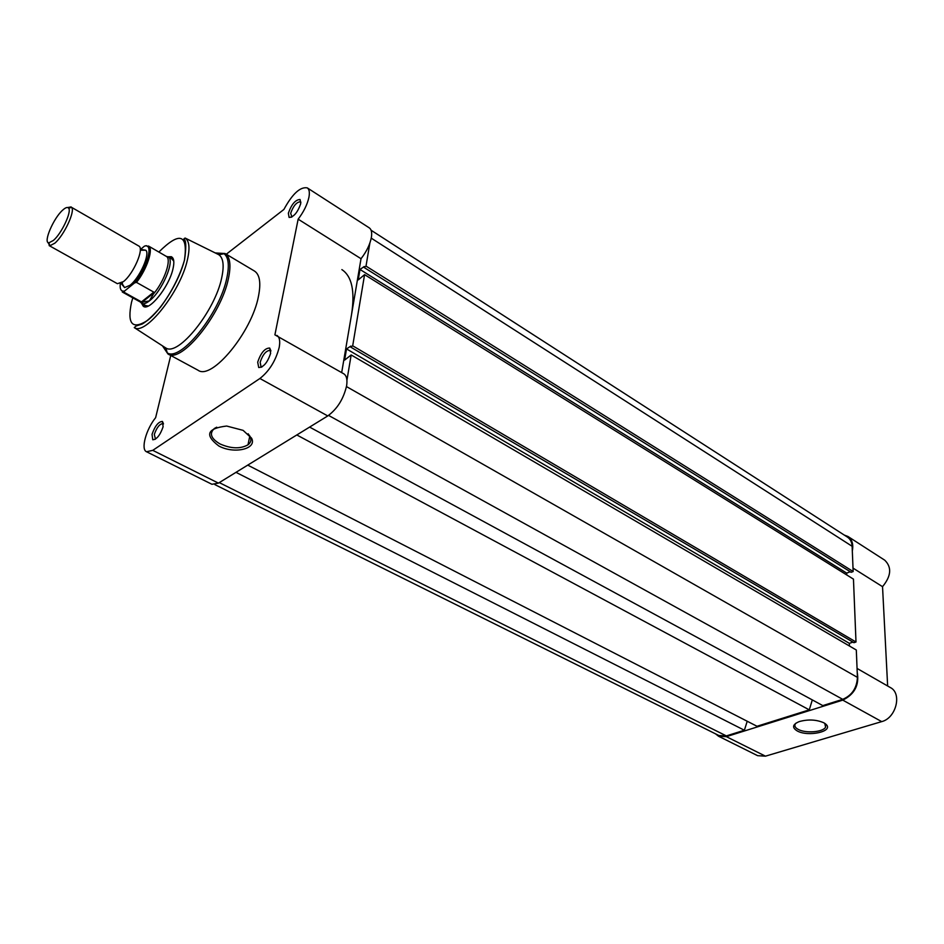 <?xml version="1.0" encoding="UTF-8"?>
<svg xmlns="http://www.w3.org/2000/svg" width="944" height="944" viewBox="0 0 944 944"><rect width="100%" height="100%" fill="white"/><g stroke="black" fill="none" stroke-linecap="round" stroke-linejoin="round"><path stroke-width="1.42" d="M341.87 269.606C351.876 276.203 355.109 291.177 351.546 314.517L341.681 372.597M371.086 230.242L847.5 537.148C850.343 539.071 851.889 542.116 852.125 546.281L853.152 571.545L366.012 266.114L364.077 267.471L851.134 572.3L853.152 571.545M369.859 243.092L366.012 266.114M850.273 571.757L846.685 573.102L359.994 269.465L364.242 266.503L364.077 267.471M359.994 269.465L358.224 279.92L364.585 274.645L352.69 345.811L350.708 347.109L853.931 642.699L855.996 642.003L352.69 345.811M846.685 573.102L846.756 574.967M855.996 642.003L853.459 579.132L364.585 274.645M852.939 642.121L849.352 643.348L346.519 348.914L350.873 346.07L350.708 347.109M309.62 427.089L822.79 705.605L842.721 699.339C851.995 695.362 856.892 688.034 857.423 677.367L856.314 650.015L351.168 354.956L344.631 360.101L346.519 348.914M849.458 646.003L849.352 643.348M351.168 354.956L346.92 380.326M812.312 699.917L809.279 709.853L296.805 434.96M809.279 709.853L757.005 726.266L247.741 465.121M747.211 721.251L744.379 730.243L235.988 472.342M214.866 484.602L718.891 735.518L726.349 735.907L744.379 730.243M823.817 722.774L826.094 724.402C833.953 731.47 808.052 737.181 797.184 730.916C791.804 727.541 792.488 724.437 799.238 721.594C808.088 719.151 816.289 719.552 823.817 722.774M795.922 723.175L795.285 724.001C794.246 725.96 795.214 727.753 798.199 729.382C805.527 733.559 823.251 732.155 825.575 727.163L824.785 723.352M857.211 672.187C859.477 684.955 854.662 694.265 842.756 700.118L726.337 736.65L718.549 736.237L715.528 733.842M857.058 668.435L890.357 687.551C902.299 693.38 896.116 718.113 881.708 721.617L765.454 756.168L757.619 755.672L718.549 736.237M844.266 535.059L847.948 536.475L884.764 560.205C891.962 567.273 891.219 576.088 882.534 586.672L887.643 685.993M847.948 536.475C852.125 539.484 853.588 544.322 852.314 550.989M853.01 568.111L882.534 586.672M300.747 203.633C297.62 212.494 293.737 217.096 289.1 217.427L288.345 213.202C291.531 204.27 295.437 199.703 300.062 199.503L300.747 203.633M300.935 202.24L300.487 201.768C296.593 201.992 293.324 205.827 290.681 213.285L291.897 217.014M270.633 353.292C267.541 362.555 263.565 367.299 258.715 367.523L257.688 362.142C260.863 352.796 264.863 348.088 269.689 348.041L270.633 353.292M270.881 351.109L270.22 350.389C266.149 350.495 262.798 354.448 260.166 362.248L261.004 366.744L261.96 366.945M163.1 426.771C160.209 435.113 156.751 439.444 152.763 439.774L152.031 434.346C154.981 425.933 158.45 421.638 162.427 421.437L163.1 426.771M163.465 423.986L163.017 423.596C159.678 423.821 156.763 427.431 154.309 434.452L155.489 439.137M218.784 445.957C204.435 435.019 207.066 428.387 226.666 426.039L243.104 430.358L251.611 438.24C257.24 449.037 233.97 454.359 218.784 445.957M216.719 427.195L214.382 428.47C209.072 433.426 210.96 438.582 220.023 443.951C231.056 448.778 240.39 449.061 248.001 444.813C250.821 442.63 251.564 439.975 250.254 436.824L248.154 433.78M168.044 256.756L171.301 256.697C174.015 258.042 174.546 262.231 172.882 269.252C168.846 287.2 148.869 311.862 143.205 306.163L141.588 303.343M143.205 306.163L145.482 305.514L148.279 306.033M170.746 355.463L155.63 417.661C146.013 429.461 140.597 449.438 146.532 451.751L211.94 484.284L218.442 483.127L327.757 415.938C337.279 408.941 343.557 398.911 346.601 385.848C347.545 379.618 346.578 375.594 343.71 373.765L274.905 334.849L298.151 219.173C303.72 211.834 307.307 204.553 308.924 197.32C309.833 192.434 309.278 189.284 307.272 187.88C300.239 186.605 292.451 193.791 283.896 209.45L226.265 254.231M146.532 451.751L152.775 450.347L259.907 378.497C269.311 371.075 275.731 360.726 279.188 347.451C280.333 341.15 279.577 337.138 276.911 335.415M298.151 219.173L361.021 258.715C366.543 251.635 370.001 244.52 371.381 237.369C372.137 232.519 371.429 229.345 369.257 227.846L307.272 187.88M164.763 347.321L165.932 348.041C178.31 356.537 214.996 310.965 221.675 277.949C224.294 265.76 223.374 258.042 218.902 254.786L217.686 254.148M162.451 345.834L167.949 353.953L198.087 370.26C211.775 380.562 251.918 332.052 258.479 296.239C261.099 282.905 259.753 274.503 254.455 271.034L225.026 253.499C230.112 256.851 231.245 265.229 228.413 278.622C221.262 314.588 181.071 363.995 167.949 353.953L163.218 346.33M361.021 258.715L351.546 314.517M173.779 261.122L171.914 259.034L171.301 256.697M49.135 245.593L117.398 283.696L123.452 281.607C133.505 273.949 144.55 248.189 138.792 246.03L71.638 207.385C75.437 211.008 64.003 235.457 54.858 243.163L49.82 245.806L47.943 242.384M67.732 207.538L71.107 206.913M53.442 240.413C61.679 233.439 71.992 211.397 68.605 208.128C67.531 206.866 65.596 207.503 62.776 210.04C53.478 218.076 42.869 242.986 48.887 242.82L53.442 240.413M122.401 282.409L122.378 283.861M122.39 284.085L124.596 287.59L130.012 285.277C139.535 278.079 150.356 254.007 145.824 250.231L141.482 250.231M120.313 283.589C119.664 289.23 121.068 291.708 124.549 291.035L124.183 292.345L142.072 302.233L149.329 300.924C161.943 291.72 175.454 259.954 168.197 256.839L166.309 256.367M124.549 291.035L134.614 282.881C147.394 267.978 154.061 242.36 144.385 246.183L146.249 245.676L148.409 246.927M140.455 249.464L144.385 246.183M141.423 301.938L153.813 292.133L136.502 282.386L134.614 282.881M142.072 302.233L154.226 292.628L153.813 292.133M140.361 302.045L141.73 303.425C143.547 304.275 146.084 303.449 149.329 300.924L154.226 292.628M146.308 262.857L147.323 263.435M153.907 293.442C164.669 280.675 171.855 258.986 166.345 256.39L148.444 246.006C153.837 248.272 147.04 269.229 136.502 282.386M124.183 292.345L122.307 292.015L140.396 302.068L142.686 302.316M852.125 546.281L371.24 238.148M857.423 677.367L346.472 386.58M842.721 699.339L328.571 415.407M726.349 735.907L219.291 482.608M726.337 736.65L765.454 756.168M842.756 700.118L881.708 721.617M165.932 348.041L167.253 352.867C180.469 362.071 219.751 313.432 226.796 278.15C229.569 265.146 228.542 256.91 223.728 253.452L215.232 252.933M216.046 253.334L225.026 253.499L218.902 254.786M132.821 297.856L131.535 302.222C126.933 324.016 132.243 330.093 147.476 320.464C161.743 309.62 179.466 280.687 184.458 260.037C188.186 234.077 179.655 231.41 158.852 252.036M134.249 327.592L136.172 325.975L142.096 324.075C146.792 321.479 152.928 315.839 160.504 307.13C171.82 291.79 179.82 276.073 184.528 259.978C188.116 234.903 182.629 240.673 184.115 238.631L185.118 238.041C189.355 240.897 190.098 248.248 187.349 260.084C180.375 291.767 145.211 335.97 134.249 327.592L165.648 347.899M327.757 415.938L259.907 378.497M218.442 483.127L152.775 450.347M824.808 723.375L826.094 724.402M825.493 724.213L825.575 727.163M291.731 217.108L289.1 217.427M261.665 367.11L258.715 367.523M155.347 439.22L152.763 439.774M141.635 303.366L145.836 305.703M185.118 238.041L218.642 254.62M168.091 256.78L172.256 259.199M270.881 350.767L269.689 348.041M163.465 423.821L162.427 421.437M249.806 435.951L248.001 444.813M250.254 436.824L251.611 438.24M300.522 201.792L300.062 199.503M140.267 249.31L145.824 250.231M120.962 283.294L124.596 287.59M68.605 208.128L71.638 207.385M166.345 256.39L168.197 256.839M140.396 302.068L141.73 303.425M48.887 242.82L49.82 245.806M134.709 282.811C145.494 270.409 151.524 249.122 148.491 247.139L148.444 246.006M122.307 292.015L124.313 291.259"/></g></svg>
